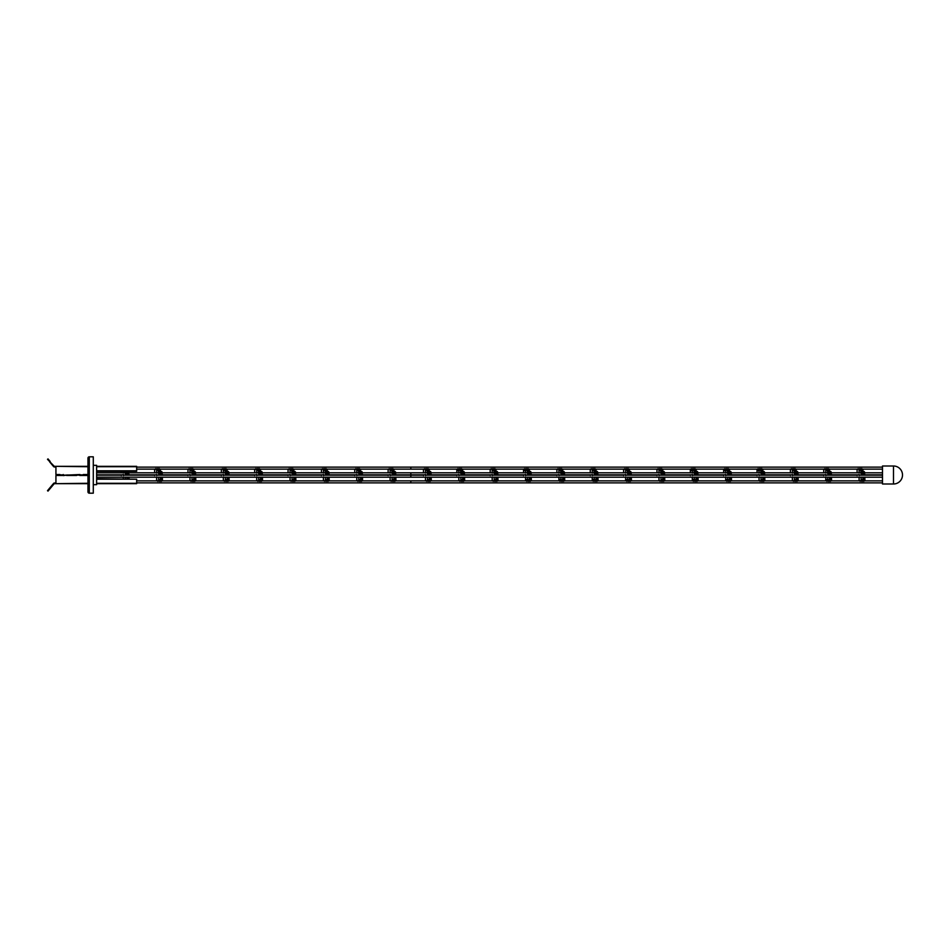 <?xml version="1.0" encoding="UTF-8"?>
<svg xmlns="http://www.w3.org/2000/svg" width="950" height="950" viewBox="0 0 950 950"><rect width="100%" height="100%" fill="white"/><g stroke="black" fill="none" stroke-linecap="round" stroke-linejoin="round"><path stroke-width="1.43" d="M96.627 479.192L136.657 479.192L136.657 483.669L96.627 483.669M87.958 485.343L87.958 483.669L54.554 483.669A0.665 0.665 0 0 0 54.043 483.906L48.011 491.103L47.5 490.675L49.649 488.11L50.16 488.549M55.931 483.004L54.554 483.004A1.33 1.33 0 0 0 53.532 483.479L49.649 488.11M87.958 483.277L55.931 483.669M55.931 483.277L55.931 475.475L63.436 475.475M87.958 475.475L79.788 475.475M76.617 475.475L66.607 475.475M59.933 474.525L55.931 474.525L59.933 475L55.931 475.475M63.27 474.881L59.933 474.881M76.617 475L66.607 475L76.617 475M83.279 474.881L79.954 474.881M87.958 475L83.279 475L87.958 475M136.657 479.192L96.627 478.717M63.436 475.119L66.607 475.119L63.436 475.594L63.27 474.525M87.958 464.657L87.958 466.331L54.554 466.331A0.665 0.665 0 0 1 54.043 466.094L47.5 459.325L48.011 458.897L50.16 461.451M96.627 466.331L136.657 466.331L136.657 471.283L96.627 471.283M55.931 466.996L54.554 466.996A1.33 1.33 0 0 1 53.532 466.521L49.649 461.89M55.931 466.331L87.958 466.723M55.931 474.525L55.931 466.723M66.607 475.119L79.954 474.525M87.958 474.525L83.279 474.525M96.627 470.808L136.657 470.808M76.617 475.119L79.788 475.119M89.288 456.819A1.33 1.33 0 0 0 87.958 458.161A1.33 1.33 0 0 1 89.288 456.819A1.33 1.33 0 0 0 87.958 458.161L87.958 491.839A1.33 1.33 0 0 0 89.288 493.181L93.29 493.181L93.29 456.819L89.288 456.819L89.288 493.181A1.33 1.33 0 0 1 87.958 491.839M93.29 465.322L96.627 465.322L96.627 484.678L93.29 484.678M410.839 473.801L410.839 472.803L410.839 473.801M410.839 468.124L410.839 469.134L410.839 468.124M123.31 475.606A0.997 0.748 179.6 0 0 121.315 475.617M160.514 469.134L160.419 470.321L160.514 469.134M159.458 468.659L160.443 469.668L160.384 471.651M158.638 468.659L159.648 469.668L158.674 470.666M159.743 471.485L159.648 469.668M157.249 468.659L158.27 469.668L156.631 470.666M158.46 472.803L158.27 469.668M158.08 468.659L159.066 469.668L159.018 471.865M156.952 468.659L154.624 469.656L155.622 468.659L156.619 469.668L156.643 472.803M156.667 475.606A0.997 0.748 179.6 0 0 154.672 475.617M193.871 469.134L193.776 470.321L193.848 469.086M192.814 468.659L193.8 469.668L193.741 471.651L193.776 470.321M191.995 468.659L193.004 469.668L192.031 470.666M193.088 471.485L193.004 469.668M190.606 468.659L191.627 469.668L189.988 470.666M191.817 472.803L191.627 469.668M191.425 468.659L192.422 469.668L192.375 471.865M190.309 468.659L187.969 469.656L188.979 468.659L189.976 469.668L190 472.803M190.024 475.606A0.997 0.748 179.6 0 0 188.017 475.617M227.228 469.134L227.133 470.321L227.204 469.086M226.171 468.659L227.157 469.668L227.086 471.651L227.133 470.321M225.352 468.659L226.361 469.668L225.388 470.666M226.444 471.485L226.361 469.668M223.963 468.659L224.984 469.668L223.345 470.666M225.174 472.803L224.984 469.668M224.782 468.659L225.779 469.668L225.732 471.865M223.666 468.659L221.326 469.656L222.324 468.659L223.333 469.668L223.357 472.803M223.381 475.606A0.997 0.748 179.6 0 0 221.374 475.617M260.585 469.134L260.49 470.321L260.585 469.134M259.528 468.659L260.514 469.668L260.442 471.651M258.697 468.659L259.718 469.668L258.733 470.666M259.801 471.485L259.718 469.668M257.319 468.659L258.341 469.668L256.69 470.666M258.531 472.803L258.341 469.668M258.139 468.659L259.136 469.668L259.089 471.865M257.022 468.659L254.683 469.656L255.681 468.659L256.69 469.668L256.714 472.803M256.738 475.606A0.997 0.748 179.6 0 0 254.731 475.617M293.942 469.134L293.847 470.321L293.942 469.134M292.885 468.659L293.871 469.668L293.799 471.651L293.847 470.321M292.054 468.659L293.075 469.668L292.089 470.666M293.158 471.485L293.075 469.668M290.676 468.659L291.697 469.668L290.047 470.666M291.876 472.803L291.697 469.668M291.496 468.659L292.493 469.668L292.446 471.865M290.379 468.659L288.04 469.668L288.064 472.803L288.04 469.656L289.038 468.659L290.047 469.668L290.071 472.803M290.094 475.606A0.997 0.748 179.6 0 0 288.087 475.617M327.299 469.134L327.204 470.321L327.263 469.086M326.242 468.659L327.228 469.668L327.156 471.651L327.204 470.321M325.411 468.659L326.432 469.668L325.446 470.666M326.515 471.485L326.432 469.668M324.033 468.659L325.054 469.668L323.404 470.666M325.233 472.803L325.054 469.668M324.853 468.659L325.85 469.668L325.803 471.865M323.736 468.659L321.397 469.656L322.394 468.659L323.404 469.668L323.428 472.803M323.451 475.606A0.997 0.748 179.6 0 0 321.444 475.617M360.656 469.134L360.561 470.321L360.62 469.086M359.587 468.659L360.584 469.668L360.513 471.651L360.561 470.321M358.767 468.659L359.789 469.668L358.803 470.666M359.872 471.485L359.789 469.668M357.39 468.659L358.411 469.668L356.761 470.666M358.589 472.803L358.411 469.668M358.209 468.659L359.195 469.668L359.159 471.865M357.093 468.659L354.754 469.656L355.751 468.659L356.761 469.668L356.784 472.803M356.796 475.606A0.997 0.748 179.6 0 0 354.801 475.617M394.001 469.134L393.918 470.321L393.977 469.086M392.944 468.659L393.929 469.668L393.87 471.651L393.918 470.321M392.124 468.659L393.146 469.668L392.16 470.666M393.229 471.485L393.146 469.668M390.735 468.659L391.756 469.668L390.117 470.666M391.946 472.803L391.756 469.668M391.566 468.659L392.552 469.668L392.504 471.865M390.45 468.659L388.111 469.668L388.134 472.803L388.111 469.656L389.108 468.659L390.106 469.668L390.129 472.803M390.153 475.606A0.997 0.748 179.6 0 0 388.158 475.617M882.491 477.197L410.839 477.197L410.839 475.202L410.839 477.197L96.627 477.197M882.491 482.873L410.839 482.873L410.839 480.866L410.839 482.873L136.657 482.873M125.317 474.394A0.997 0.748 -179.6 0 1 123.31 474.383M158.674 474.394A0.997 0.748 -179.6 0 1 156.667 474.383M156.643 477.197L156.619 480.344L157.617 481.341L158.626 480.332L158.65 477.197M160.075 481.341L161.072 480.332L161.001 477.197M159.256 481.341L160.277 480.332L158.626 479.334M160.455 477.197L160.277 480.332M161.464 481.341L162.45 480.332L162.343 477.197M160.633 481.341L161.654 480.332L160.669 479.334M161.797 477.197L161.654 480.332M162.521 480.866L162.426 479.679L162.521 480.866M192.019 474.394A0.997 0.748 -179.6 0 1 190.024 474.383M190 477.197L189.976 480.344L190.974 481.341L191.983 480.332L192.007 477.197M193.432 481.341L194.417 480.332L194.358 477.197M192.612 481.341L193.634 480.332L191.983 479.334M193.812 477.197L193.634 480.332M194.821 481.341L195.807 480.332L195.7 477.197M193.99 481.341L195.011 480.332L194.026 479.334M195.154 477.197L195.011 480.332M195.878 480.866L195.783 479.679L195.842 480.914M225.376 474.394A0.997 0.748 -179.6 0 1 223.381 474.383M223.357 477.197L223.333 480.344L224.331 481.341L225.328 480.332L225.364 477.197M226.789 481.341L227.774 480.332L227.715 477.197M225.969 481.341L226.991 480.332L225.34 479.334M227.169 477.197L226.991 480.332M228.166 481.341L229.152 480.332L229.057 477.197M227.347 481.341L228.368 480.332L227.382 479.334M228.511 477.197L228.368 480.332M229.223 480.866L229.14 479.679L229.199 480.914M258.733 474.394A0.997 0.748 -179.6 0 1 256.738 474.383M256.714 477.197L256.69 480.344L257.688 481.341L258.685 480.332L258.709 477.197M260.146 481.341L261.131 480.332L261.072 477.197M259.314 481.341L260.336 480.332L258.697 479.334M260.526 477.197L260.336 480.332M261.523 481.341L262.509 480.332L262.414 477.197M260.704 481.341L261.725 480.332L260.739 479.334M261.868 477.197L261.725 480.332M262.58 480.866L262.497 479.679L262.58 480.866M292.089 474.394A0.997 0.748 -179.6 0 1 290.094 474.383M290.071 477.197L290.047 480.344L291.044 481.341L292.042 480.332L292.066 477.197M293.502 481.341L294.488 480.332L294.429 477.197M292.671 481.341L293.692 480.332L292.054 479.334M293.882 477.197L293.692 480.332M294.88 481.341L295.866 480.332L295.759 477.197L295.854 479.679M294.061 481.341L295.07 480.332L294.096 479.334M295.224 477.197L295.07 480.332M325.446 474.394A0.997 0.748 -179.6 0 1 323.451 474.383M325.826 481.341L323.404 480.332L323.428 477.197L323.404 480.344L324.401 481.341L325.399 480.332L325.423 477.197M326.859 481.341L327.845 480.332L327.786 477.197M326.028 481.341L327.049 480.332L325.411 479.334M327.239 477.197L327.049 480.332M328.237 481.341L329.223 480.332L329.116 477.197L329.199 479.679M327.418 481.341L328.427 480.332L327.453 479.334M328.581 477.197L328.427 480.332M358.803 474.394A0.997 0.748 -179.6 0 1 356.796 474.383M359.183 481.341L356.761 480.332L356.784 477.197L356.761 480.344L357.758 481.341L358.756 480.332L358.779 477.197M360.204 481.341L361.202 480.332L361.131 477.197M359.385 481.341L360.406 480.332L358.767 479.334M360.596 477.197L360.406 480.332M361.594 481.341L362.579 480.332L362.473 477.197L362.556 479.679M360.774 481.341L361.784 480.332L360.81 479.334M361.926 477.197L361.784 480.332M392.16 474.394A0.997 0.748 -179.6 0 1 390.153 474.383M392.54 481.341L390.106 480.332L390.129 477.197L390.106 480.344L391.115 481.341L392.113 480.332L392.136 477.197M393.561 481.341L394.559 480.332L394.488 477.197M392.742 481.341L393.763 480.332L392.124 479.334M393.953 477.197L393.763 480.332M394.951 481.341L395.936 480.332L395.829 477.197L395.912 479.679M394.131 481.341L395.141 480.332L394.167 479.334M395.283 477.197L395.141 480.332M156.619 480.332L159.042 481.341M189.976 480.332L192.399 481.341M223.333 480.332L225.756 481.341M256.69 480.332L259.113 481.341M290.047 480.332L292.469 481.341M893.499 484.001L882.491 484.001L882.491 465.999L893.499 465.999A9.001 9.001 0 0 1 902.5 475A9.001 9.001 0 0 0 893.499 465.999L893.499 484.001A9.001 9.001 0 0 0 902.5 475M429.364 469.134L429.269 470.321L429.329 469.086M428.308 468.659L429.293 469.668L429.222 471.651L429.269 470.321M427.476 468.659L428.497 469.668L427.512 470.666M428.581 471.485L428.497 469.668M426.099 468.659L427.12 469.668L425.481 470.666M427.31 472.803L427.12 469.668M426.918 468.659L427.916 469.668L427.868 471.865M425.802 468.659L423.463 469.656L424.46 468.659L425.469 469.668L425.493 472.803M425.517 475.606A0.997 0.748 179.6 0 0 423.51 475.617M457.841 470.666L456.819 469.656L457.817 468.659L458.826 469.668L458.85 472.803M462.721 469.134L462.626 470.321L462.721 469.134M461.664 468.659L462.65 469.668L462.579 471.651M460.833 468.659L461.854 469.668L460.869 470.666M461.938 471.485L461.854 469.668M459.456 468.659L460.477 469.668L458.826 470.666M460.655 472.803L460.477 469.668M460.275 468.659L461.272 469.668L461.225 471.865M458.874 475.606A0.997 0.748 179.6 0 0 456.867 475.617M496.078 469.134L495.983 470.321L496.043 469.086M495.021 468.659L496.007 469.668L495.936 471.651M494.19 468.659L495.211 469.668L494.226 470.666M495.294 471.485L495.211 469.668M492.812 468.659L493.834 469.668L492.183 470.666M494.012 472.803L493.834 469.668M493.632 468.659L494.629 469.668L494.582 471.865M492.516 468.659L490.176 469.656L491.174 468.659L492.183 469.668L492.207 472.803M492.231 475.606A0.997 0.748 179.6 0 0 490.224 475.617M524.554 470.666L523.533 469.656L524.531 468.659L525.54 469.668L525.564 472.803M529.435 469.134L529.34 470.321L529.399 469.086M528.378 468.659L529.364 469.668L529.293 471.651M527.547 468.659L528.568 469.668L527.582 470.666M528.651 471.485L528.568 469.668M526.169 468.659L527.191 469.668L525.54 470.666M527.369 472.803L527.191 469.668M526.989 468.659L527.974 469.668L527.939 471.865M525.576 475.606A0.997 0.748 179.6 0 0 523.581 475.617M562.78 469.134L562.697 470.321L562.756 469.086M561.723 468.659L562.709 469.668L562.649 471.651L563.374 471.485L562.768 471.675M560.904 468.659L561.925 469.668L560.939 470.666M562.008 471.485L561.925 469.668M559.514 468.659L560.548 469.668L558.897 470.666M560.726 472.803L560.548 469.668M560.346 468.659L561.331 469.668L561.296 471.865M559.229 468.659L556.89 469.656L557.888 468.659L558.885 469.668L558.921 472.803M558.933 475.606A0.997 0.748 179.6 0 0 556.938 475.617M596.137 469.134L596.054 470.321L596.113 469.086M595.08 468.659L596.066 469.668L596.006 471.651L596.054 470.321M594.261 468.659L595.282 469.668L594.296 470.666M595.365 471.485L595.282 469.668M592.871 468.659L593.893 469.668L592.254 470.666M594.082 472.803L593.893 469.668M593.702 468.659L594.688 469.668L594.641 471.865M592.586 468.659L590.247 469.668L590.271 472.803L590.247 469.656L591.244 468.659L592.242 469.668L592.266 472.803M592.289 475.606A0.997 0.748 179.6 0 0 590.294 475.617M629.494 469.134L629.411 470.321L629.47 469.086M628.437 468.659L629.422 469.668L629.363 471.651L630.087 471.485L629.482 471.675M627.617 468.659L628.627 469.668L627.653 470.666M628.722 471.485L628.627 469.668M626.228 468.659L627.249 469.668L625.611 470.666M627.439 472.803L627.249 469.668M627.059 468.659L628.045 469.668L627.998 471.865M625.943 468.659L623.604 469.656L624.601 468.659L625.599 469.668L625.623 472.803M625.646 475.606A0.997 0.748 179.6 0 0 623.651 475.617M662.851 469.134L662.756 470.321L662.827 469.086M661.794 468.659L662.779 469.668L662.72 471.651L662.756 470.321M660.974 468.659L661.984 469.668L661.01 470.666M662.079 471.485L661.984 469.668M659.585 468.659L660.606 469.668L658.967 470.666M660.796 472.803L660.606 469.668M660.416 468.659L661.402 469.668L661.354 471.865M659.3 468.659L656.961 469.668L656.984 472.803L656.961 469.656L657.958 468.659L658.956 469.668L658.979 472.803M659.003 475.606A0.997 0.748 179.6 0 0 657.008 475.617M691.327 470.666L690.306 469.656L691.315 468.659L692.312 469.668L692.336 472.803M696.207 469.134L696.113 470.321L696.184 469.086M695.151 468.659L696.136 469.668L696.077 471.651L696.113 470.321M694.331 468.659L695.341 469.668L694.367 470.666M695.424 471.485L695.341 469.668M692.942 468.659L693.963 469.668L692.324 470.666M694.153 472.803L693.963 469.668M693.761 468.659L694.759 469.668L694.711 471.865M692.36 475.606A0.997 0.748 179.6 0 0 690.353 475.617M724.684 470.666L723.663 469.656L724.66 468.659L725.669 469.668L725.693 472.803M729.564 469.134L729.469 470.321L729.564 469.134M728.508 468.659L729.493 469.668L729.422 471.651L729.469 470.321M727.688 468.659L728.697 469.668L727.712 470.666M728.781 471.485L728.697 469.668M726.299 468.659L727.32 469.668L725.681 470.666M727.51 472.803L727.32 469.668M727.118 468.659L728.116 469.668L728.068 471.865M725.717 475.606A0.997 0.748 179.6 0 0 723.71 475.617M758.041 470.666L757.019 469.656L758.017 468.659L759.026 469.668L759.05 472.803M762.921 469.134L762.826 470.321L762.886 469.086M761.864 468.659L762.85 469.668L762.779 471.651L762.826 470.321M761.033 468.659L762.054 469.668L761.069 470.666M762.137 471.485L762.054 469.668M759.656 468.659L760.677 469.668L759.026 470.666M760.867 472.803L760.677 469.668M760.475 468.659L761.472 469.668L761.425 471.865M759.074 475.606A0.997 0.748 179.6 0 0 757.067 475.617M796.278 469.134L796.183 470.321L796.242 469.086M795.221 468.659L796.207 469.668L796.136 471.651L796.183 470.321M794.39 468.659L795.411 469.668L794.426 470.666M795.494 471.485L795.411 469.668M793.012 468.659L794.034 469.668L792.383 470.666M794.212 472.803L794.034 469.668M793.832 468.659L794.829 469.668L794.782 471.865M792.716 468.659L790.376 469.668L790.4 472.803L790.376 469.656L791.374 468.659L792.383 469.668L792.407 472.803M792.431 475.606A0.997 0.748 179.6 0 0 790.424 475.617M829.635 469.134L829.54 470.321L829.599 469.086M828.578 468.659L829.564 469.668L829.492 471.651L829.54 470.321M827.747 468.659L828.768 469.668L827.783 470.666M828.851 471.485L828.768 469.668M826.369 468.659L827.391 469.668L825.74 470.666M827.569 472.803L827.391 469.668M827.189 468.659L828.186 469.668L828.139 471.865M826.072 468.659L823.733 469.668L823.757 472.803L823.733 469.656L824.731 468.659L825.74 469.668L825.764 472.803M825.788 475.606A0.997 0.748 179.6 0 0 823.781 475.617M862.992 469.134L862.897 470.321L862.992 469.134M861.923 468.659L862.921 469.668L862.849 471.651L862.897 470.321M861.104 468.659L862.125 469.668L861.139 470.666M862.208 471.485L862.125 469.668M859.726 468.659L860.748 469.668L859.097 470.666M860.926 472.803L860.748 469.668M860.546 468.659L861.531 469.668L861.496 471.865M859.429 468.659L857.09 469.656L858.087 468.659L859.097 469.668L859.121 472.803M859.133 475.606A0.997 0.748 179.6 0 0 857.137 475.617M459.159 468.659L456.819 469.668L456.843 472.803M525.872 468.659L523.533 469.668L523.557 472.803L523.533 469.656M692.645 468.659L690.306 469.668L690.341 472.803M726.002 468.659L723.663 469.668L723.686 472.803M759.359 468.659L757.019 469.668L757.043 472.803M427.512 474.394A0.997 0.748 -179.6 0 1 425.517 474.383M427.892 481.341L425.469 480.332L425.493 477.197L425.469 480.344L426.467 481.341L427.464 480.332L427.488 477.197M428.925 481.341L429.911 480.332L429.851 477.197M428.094 481.341L429.115 480.332L427.476 479.334M429.305 477.197L429.115 480.332M430.303 481.341L431.288 480.332L431.193 477.197M429.483 481.341L430.504 480.332L429.519 479.334M430.647 477.197L430.504 480.332M431.359 480.866L431.276 479.679L431.359 480.866M460.869 474.394A0.997 0.748 -179.6 0 1 458.874 474.383M458.85 477.197L458.826 480.344L459.824 481.341L460.821 480.332L460.845 477.197M462.282 481.341L463.267 480.332L463.208 477.197M461.451 481.341L462.472 480.332L460.833 479.334M462.662 477.197L462.472 480.332M463.659 481.341L464.645 480.332L464.538 477.197L464.633 479.679M462.84 481.341L463.861 480.332L462.876 479.334M464.004 477.197L463.861 480.332M494.226 474.394A0.997 0.748 -179.6 0 1 492.231 474.383M492.207 477.197L492.183 480.344L493.181 481.341L494.178 480.332L494.202 477.197M495.639 481.341L496.624 480.332L496.565 477.197M494.808 481.341L495.829 480.332L494.19 479.334M496.019 477.197L495.829 480.332M497.016 481.341L498.002 480.332L497.895 477.197M496.197 481.341L497.206 480.332L496.233 479.334M497.361 477.197L497.206 480.332M498.073 480.866L497.978 479.679L498.049 480.914M527.582 474.394A0.997 0.748 -179.6 0 1 525.576 474.383M526.549 479.334L525.54 480.344L526.538 481.341L527.535 480.332L527.559 477.197M528.996 481.341L529.981 480.332L529.91 477.197M528.164 481.341L529.186 480.332L527.547 479.334M529.376 477.197L529.186 480.332M530.373 481.341L531.359 480.332L531.252 477.197M529.554 481.341L530.563 480.332L529.589 479.334M530.706 477.197L530.563 480.332M531.43 480.866L531.335 479.679L531.43 480.866M560.939 474.394A0.997 0.748 -179.6 0 1 558.933 474.383M559.906 479.334L558.885 480.344L559.894 481.341L560.892 480.332L560.916 477.197M562.341 481.341L563.338 480.332L563.267 477.197M561.521 481.341L562.543 480.332L560.904 479.334M562.732 477.197L562.543 480.332M563.73 481.341L564.716 480.332L564.609 477.197M562.911 481.341L563.92 480.332L562.946 479.334M564.062 477.197L563.92 480.332M564.787 480.866L564.692 479.679L564.763 480.914M594.296 474.394A0.997 0.748 -179.6 0 1 592.289 474.383M593.263 479.334L592.242 480.344L593.239 481.341L594.249 480.332L594.273 477.197M595.697 481.341L596.695 480.332L596.624 477.197M594.878 481.341L595.899 480.332L594.261 479.334M596.089 477.197L595.899 480.332M597.087 481.341L598.072 480.332L597.966 477.197M596.256 481.341L597.277 480.332L596.291 479.334M597.419 477.197L597.277 480.332M598.144 480.866L598.049 479.679L598.108 480.914M627.653 474.394A0.997 0.748 -179.6 0 1 625.646 474.383M626.608 479.334L625.599 480.332L626.596 481.341L627.606 480.332L627.629 477.197M629.054 481.341L630.052 480.332L629.981 477.197M628.235 481.341L629.256 480.332L627.606 479.334M629.434 477.197L629.256 480.332M630.444 481.341L631.429 480.332L631.322 477.197M629.613 481.341L630.634 480.332L629.648 479.334M630.776 477.197L630.634 480.332M631.501 480.866L631.406 479.679L631.465 480.914M661.01 474.394A0.997 0.748 -179.6 0 1 659.003 474.383M658.979 477.197L658.956 480.344L659.953 481.341L660.962 480.332L660.986 477.197M662.411 481.341L663.409 480.332L663.337 477.197M661.592 481.341L662.613 480.332L660.962 479.334M662.791 477.197L662.613 480.332M663.801 481.341L664.786 480.332L664.679 477.197L664.762 479.679M662.969 481.341L663.991 480.332L663.005 479.334M664.133 477.197L663.991 480.332M694.355 474.394A0.997 0.748 -179.6 0 1 692.36 474.383M693.334 479.334L692.312 480.344L693.31 481.341L694.319 480.332L694.343 477.197M695.768 481.341L696.754 480.332L696.694 477.197M694.949 481.341L695.97 480.332L694.319 479.334M696.148 477.197L695.97 480.332M697.158 481.341L698.143 480.332L698.036 477.197M696.326 481.341L697.347 480.332L696.362 479.334M697.49 477.197L697.347 480.332M698.214 480.866L698.119 479.679L698.214 480.866M727.712 474.394A0.997 0.748 -179.6 0 1 725.717 474.383M726.691 479.334L725.669 480.344L726.667 481.341L727.664 480.332L727.7 477.197M729.125 481.341L730.111 480.332L730.051 477.197M728.294 481.341L729.327 480.332L727.676 479.334M729.505 477.197L729.327 480.332M730.502 481.341L731.488 480.332L731.393 477.197L731.476 479.679M729.683 481.341L730.704 480.332L729.719 479.334M730.847 477.197L730.704 480.332M761.069 474.394A0.997 0.748 -179.6 0 1 759.074 474.383M759.05 477.197L759.026 480.344L760.024 481.341L761.021 480.332L761.045 477.197M762.482 481.341L763.467 480.332L763.408 477.197M761.651 481.341L762.672 480.332L761.033 479.334M762.862 477.197L762.672 480.332M763.859 481.341L764.845 480.332L764.75 477.197L764.833 479.679M763.04 481.341L764.061 480.332L763.076 479.334M764.204 477.197L764.061 480.332M794.426 474.394A0.997 0.748 -179.6 0 1 792.431 474.383M792.407 477.197L792.383 480.344L793.381 481.341L794.378 480.332L794.402 477.197M795.839 481.341L796.824 480.332L796.765 477.197M795.008 481.341L796.029 480.332L794.39 479.334M796.219 477.197L796.029 480.332M797.216 481.341L798.202 480.332L798.095 477.197L798.19 479.679M796.397 481.341L797.406 480.332L796.432 479.334M797.561 477.197L797.406 480.332M827.783 474.394A0.997 0.748 -179.6 0 1 825.788 474.383M826.761 479.334L825.74 480.344L826.738 481.341L827.735 480.332L827.759 477.197M829.196 481.341L830.181 480.332L830.122 477.197M828.364 481.341L829.386 480.332L827.747 479.334M829.576 477.197L829.386 480.332M830.573 481.341L831.559 480.332L831.452 477.197L831.535 479.679M829.754 481.341L830.763 480.332L829.789 479.334M830.918 477.197L830.763 480.332M861.139 474.394A0.997 0.748 -179.6 0 1 859.133 474.383M859.121 477.197L859.085 480.344L860.094 481.341L861.092 480.332L861.116 477.197M862.541 481.341L863.538 480.332L863.467 477.197M861.721 481.341L862.742 480.332L861.104 479.334M862.932 477.197L862.742 480.332M863.93 481.341L864.916 480.332L864.809 477.197M863.111 481.341L864.12 480.332L863.146 479.334M864.262 477.197L864.12 480.332M864.987 480.866L864.892 479.679L864.987 480.866M898.498 482.493L897.869 482.873M458.826 480.332L461.249 481.341M492.183 480.332L494.606 481.341M525.564 477.197L525.54 480.344L527.962 481.341M558.921 477.197L558.885 480.344L561.319 481.341M592.242 480.344L592.266 477.197L592.242 480.344L594.676 481.341M625.599 480.344L625.623 477.197L625.599 480.344L628.033 481.341M658.956 480.332L661.378 481.341M692.312 480.344L692.336 477.197L692.312 480.344L694.735 481.341M725.669 480.344L725.693 477.197L725.669 480.344L728.092 481.341M759.026 480.332L761.449 481.341M792.383 480.332L794.806 481.341M825.764 477.197L825.74 480.344L828.163 481.341M859.097 480.332L861.519 481.341M136.657 483.277L96.627 483.277M96.627 466.723L136.657 466.723M882.491 472.803L96.627 472.803M425.683 474.798L391.994 474.798M390.319 474.798L358.637 474.798M356.963 474.798L325.28 474.798M323.617 474.798L291.935 474.798M290.261 474.798L258.578 474.798M256.904 474.798L225.221 474.798M223.547 474.798L191.864 474.798M190.19 474.798L158.507 474.798M156.833 474.798L125.151 474.798M123.476 474.798L96.627 474.798M882.491 467.127L136.657 467.127M127.039 471.283L127.751 471.485C128.535 471.295 128.903 472.043 128.868 473.753M125.103 472.803L125.02 471.283M123.274 471.283L123.286 472.803M354.754 469.656L354.777 472.803M321.397 469.656L321.421 472.803M254.683 469.656L254.707 472.803M221.326 469.656L221.35 472.803M187.969 469.656L188.005 472.803M154.624 469.656L154.648 472.803M121.279 471.283L121.291 472.803M423.605 469.134L391.341 469.134M388.253 469.134L357.984 469.134M354.896 469.134L324.627 469.134M321.539 469.134L291.27 469.134M288.183 469.134L257.913 469.134M254.826 469.134L224.556 469.134M221.469 469.134L191.199 469.134M188.124 469.134L157.854 469.134M154.767 469.134L136.657 469.134M423.676 475.202L389.999 475.202M388.324 475.202L356.642 475.202M354.968 475.202L323.285 475.202M321.611 475.202L289.928 475.202M288.254 475.202L256.571 475.202M254.897 475.202L223.214 475.202M221.54 475.202L189.857 475.202M188.183 475.202L156.501 475.202M154.838 475.202L123.156 475.202M121.481 475.202L96.627 475.202M125.305 473.729L126.481 471.485C127.264 471.307 127.633 472.067 127.573 473.765M125.578 473.812L125.519 472.767L126.445 473.48M127.739 471.485L127.146 471.675M158.662 473.729L159.838 471.485C160.621 471.307 160.989 472.067 160.93 473.765M158.923 473.812L158.876 472.767L159.802 473.48M192.007 473.729L193.194 471.485C193.978 471.307 194.346 472.067 194.287 473.765M192.28 473.812L192.232 472.767L193.159 473.48M225.364 473.729L226.551 471.485C227.335 471.307 227.703 472.067 227.644 473.765M225.637 473.812L225.589 472.767L226.504 473.48M258.721 473.729L259.896 471.485C260.692 471.307 261.06 472.067 261.001 473.765M258.994 473.812L258.934 472.767L259.861 473.48M292.077 473.729L293.253 471.485C294.049 471.307 294.417 472.067 294.358 473.765M292.351 473.812L292.291 472.767L293.217 473.48M325.434 473.729L326.61 471.485C327.406 471.307 327.762 472.067 327.702 473.765M325.707 473.812L325.648 472.767L326.574 473.48M358.791 473.729L359.967 471.485C360.762 471.307 361.119 472.067 361.059 473.765M359.064 473.812L359.005 472.767L359.931 473.48M392.148 473.729L393.324 471.485C394.108 471.307 394.476 472.067 394.416 473.765M392.421 473.812L392.362 472.767L393.288 473.48M125.293 477.197L125.281 478.717M127.644 477.197L127.68 478.717M127.015 478.717L127.098 477.197M128.986 477.197L129.034 478.717M128.369 478.717L128.44 477.197M394.594 471.485C395.378 471.295 395.746 472.043 395.711 473.753M395.438 473.836L395.521 472.791L394.582 473.48L395.521 472.791L395.438 473.836L395.521 472.791M361.238 471.485C362.021 471.295 362.401 472.043 362.354 473.753M362.081 473.836L362.164 472.791L361.226 473.48L362.164 472.791L362.081 473.836L362.164 472.791M327.881 471.485C328.664 471.295 329.044 472.043 329.009 473.753M328.724 473.836L328.807 472.791L327.869 473.48L328.807 472.791L328.724 473.836L328.807 472.791M294.524 471.485C295.308 471.295 295.688 472.043 295.652 473.753M295.379 473.836L295.45 472.791L295.379 473.836L295.45 472.791L294.512 473.48M261.167 471.485C261.951 471.295 262.331 472.043 262.295 473.753M262.022 473.836L262.093 472.791L261.155 473.48L262.093 472.791L262.022 473.836L262.093 472.791M227.81 471.485C228.594 471.295 228.974 472.043 228.938 473.753M228.665 473.836L228.748 472.791L228.665 473.836L228.748 472.791L227.798 473.48M194.453 471.485C195.249 471.295 195.617 472.043 195.581 473.753M195.308 473.836L195.391 472.791L195.308 473.836L195.391 472.791L194.441 473.48M161.096 471.485C161.892 471.295 162.26 472.043 162.224 473.753M161.951 473.836L162.034 472.791L161.951 473.836L162.034 472.791L161.084 473.48M123.286 477.197L123.274 478.717M128.594 473.836L128.678 472.791L128.594 473.836L128.678 472.791L127.739 473.48M425.612 480.866L393.336 480.866M390.26 480.866L359.979 480.866M356.903 480.866L326.634 480.866M323.546 480.866L293.277 480.866M290.189 480.866L259.92 480.866M256.832 480.866L226.563 480.866M223.476 480.866L193.206 480.866M190.119 480.866L159.849 480.866M156.762 480.866L136.657 480.866M882.491 474.798L860.973 474.798M859.299 474.798L827.616 474.798M825.954 474.798L794.271 474.798M792.597 474.798L760.914 474.798M759.24 474.798L727.557 474.798M725.883 474.798L694.201 474.798M692.526 474.798L660.844 474.798M659.169 474.798L627.487 474.798M625.812 474.798L594.13 474.798M592.456 474.798L560.773 474.798M559.099 474.798L527.416 474.798M525.754 474.798L494.059 474.798M492.397 474.798L460.714 474.798M459.04 474.798L427.358 474.798M857.09 469.656L857.114 472.803M623.604 469.656L623.627 472.803M556.89 469.656L556.914 472.803M490.176 469.656L490.2 472.803M423.463 469.656L423.486 472.803M882.491 469.134L860.32 469.134M857.232 469.134L826.963 469.134M823.876 469.134L793.606 469.134M790.519 469.134L760.249 469.134M757.162 469.134L726.893 469.134M723.805 469.134L693.536 469.134M690.46 469.134L660.191 469.134M657.103 469.134L626.834 469.134M623.746 469.134L593.477 469.134M590.389 469.134L560.12 469.134M557.033 469.134L526.763 469.134M523.676 469.134L493.406 469.134M490.319 469.134L460.049 469.134M456.962 469.134L426.692 469.134M882.491 475.202L858.978 475.202M857.304 475.202L825.621 475.202M823.947 475.202L792.264 475.202M790.59 475.202L758.908 475.202M757.233 475.202L725.551 475.202M723.876 475.202L692.194 475.202M690.519 475.202L658.837 475.202M657.174 475.202L625.492 475.202M623.818 475.202L592.135 475.202M590.461 475.202L558.778 475.202M557.104 475.202L525.421 475.202M523.747 475.202L492.064 475.202M490.39 475.202L458.707 475.202M457.033 475.202L425.351 475.202M427.5 473.729L428.676 471.485C429.471 471.307 429.839 472.067 429.78 473.765M427.773 473.812L427.714 472.767L428.64 473.48M460.857 473.729L462.032 471.485C462.828 471.307 463.196 472.067 463.137 473.765M461.13 473.812L461.071 472.767L461.997 473.48M494.214 473.729L495.389 471.485C496.185 471.307 496.541 472.067 496.482 473.765M494.487 473.812L494.428 472.767L495.354 473.48M527.571 473.729L528.746 471.485C529.542 471.307 529.898 472.067 529.839 473.765M527.844 473.812L527.784 472.767L528.711 473.48M560.928 473.729L562.103 471.485C562.899 471.307 563.255 472.067 563.196 473.765M561.201 473.812L561.141 472.767L562.067 473.48M594.284 473.729L595.46 471.485C596.244 471.307 596.612 472.067 596.553 473.765M594.558 473.812L594.498 472.767L595.424 473.48M627.641 473.729L628.817 471.485C629.601 471.307 629.969 472.067 629.909 473.765M627.914 473.812L627.855 472.767L628.781 473.48M660.998 473.729L662.174 471.485C662.957 471.307 663.326 472.067 663.266 473.765M661.259 473.812L661.212 472.767L662.138 473.48M694.343 473.729L695.531 471.485C696.314 471.307 696.682 472.067 696.623 473.765M694.616 473.812L694.569 472.767L695.495 473.48M727.7 473.729L728.887 471.485C729.671 471.307 730.039 472.067 729.98 473.765M727.973 473.812L727.926 472.767L728.84 473.48M761.057 473.729L762.232 471.485C763.028 471.307 763.396 472.067 763.337 473.765M761.33 473.812L761.271 472.767L762.197 473.48M794.414 473.729L795.589 471.485C796.385 471.307 796.753 472.067 796.694 473.765M794.687 473.812L794.627 472.767L795.554 473.48M827.771 473.729L828.946 471.485C829.742 471.307 830.098 472.067 830.039 473.765M828.044 473.812L827.984 472.767L828.911 473.48M861.127 473.729L862.303 471.485C863.099 471.307 863.455 472.067 863.396 473.765M861.401 473.812L861.341 472.767L862.268 473.48M863.574 471.485C864.357 471.295 864.738 472.043 864.69 473.753M864.417 473.836L864.5 472.791L863.562 473.48L864.5 472.791L864.417 473.836M830.217 471.485C831.001 471.295 831.381 472.043 831.345 473.753M831.06 473.836L831.143 472.791L830.205 473.48L831.143 472.791L831.06 473.836L831.143 472.791M796.86 471.485C797.644 471.295 798.024 472.043 797.988 473.753C798.024 472.043 797.644 471.295 796.86 471.485M797.715 473.836L797.786 472.791L797.715 473.836L797.786 472.791L796.848 473.48M763.503 471.485C764.287 471.295 764.667 472.043 764.631 473.753C764.667 472.043 764.287 471.295 763.503 471.485M764.358 473.836L764.429 472.791L763.491 473.48L764.429 472.791L764.358 473.836L764.429 472.791M730.146 471.485C730.93 471.295 731.31 472.043 731.274 473.753M731.001 473.836L731.084 472.791L731.001 473.836L731.084 472.791L730.134 473.48M696.789 471.485C697.585 471.295 697.953 472.043 697.918 473.753M697.644 473.836L697.727 472.791L697.644 473.836L697.727 472.791L696.778 473.48M663.432 471.485C664.228 471.295 664.596 472.043 664.561 473.753M664.288 473.836L664.371 472.791L663.421 473.48L664.371 472.791L664.288 473.836L664.371 472.791M630.087 471.485C630.871 471.295 631.239 472.043 631.204 473.753M630.931 473.836L631.014 472.791L630.931 473.836L631.014 472.791L630.076 473.48M596.731 471.485C597.514 471.295 597.883 472.043 597.847 473.753M597.574 473.836L597.657 472.791L597.574 473.836L597.657 472.791L596.719 473.48M563.374 471.485C564.158 471.295 564.526 472.043 564.49 473.753C564.526 472.043 564.158 471.295 563.374 471.485M564.217 473.836L564.3 472.791L563.362 473.48L564.3 472.791L564.217 473.836L564.3 472.791M530.017 471.485C530.801 471.295 531.181 472.043 531.133 473.753M530.86 473.836L530.943 472.791L530.86 473.836L530.943 472.791L530.005 473.48M496.66 471.485C497.444 471.295 497.824 472.043 497.788 473.753M497.503 473.836L497.586 472.791L496.648 473.48L497.586 472.791L497.503 473.836L497.586 472.791M463.303 471.485C464.087 471.295 464.467 472.043 464.431 473.753M464.158 473.836L464.229 472.791L464.158 473.836L464.229 472.791L463.291 473.48M429.946 471.485C430.73 471.295 431.11 472.043 431.074 473.753M430.801 473.836L430.872 472.791L429.934 473.48L430.872 472.791L430.801 473.836M882.491 480.866L862.315 480.866M859.239 480.866L828.97 480.866M825.883 480.866L795.613 480.866M792.526 480.866L762.256 480.866M759.169 480.866L728.899 480.866M725.812 480.866L695.543 480.866M692.455 480.866L662.186 480.866M659.098 480.866L628.829 480.866M625.741 480.866L595.472 480.866M592.384 480.866L562.115 480.866M559.039 480.866L528.758 480.866M525.683 480.866L495.413 480.866M492.326 480.866L462.056 480.866M458.969 480.866L428.699 480.866"/></g></svg>
